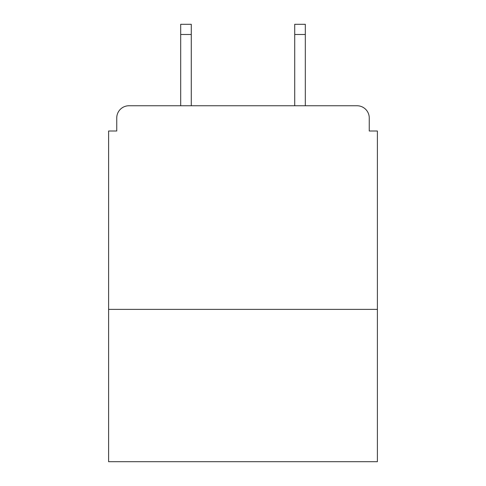 <?xml version="1.0" encoding="UTF-8"?>
<svg xmlns="http://www.w3.org/2000/svg" width="486" height="486" viewBox="0 0 486 486"><rect width="100%" height="100%" fill="white"/><g stroke="black" fill="none" stroke-linecap="round" stroke-linejoin="round"><path stroke-width="0.73" d="M377.397 309.382L377.397 131.001L369.251 131.001L369.251 117.97A12.217 12.217 0 0 0 357.034 105.754L128.966 105.754A12.217 12.217 0 0 0 116.749 117.97L116.749 131.001L108.603 131.001L108.603 461.7L377.397 461.7L377.397 309.382L108.603 309.382M116.749 117.97L116.749 131.001M357.034 105.754L306.532 105.754M179.468 105.754L128.966 105.754M369.251 131.001L369.251 117.97M191.277 34.482L180.689 34.482L180.689 24.3L191.277 24.3L191.277 105.754M180.689 34.482L180.689 105.754M305.311 24.3L305.311 34.482L294.723 34.482L294.723 24.3L305.311 24.3M294.723 105.754L294.723 34.482M305.311 105.754L305.311 34.482"/></g></svg>
